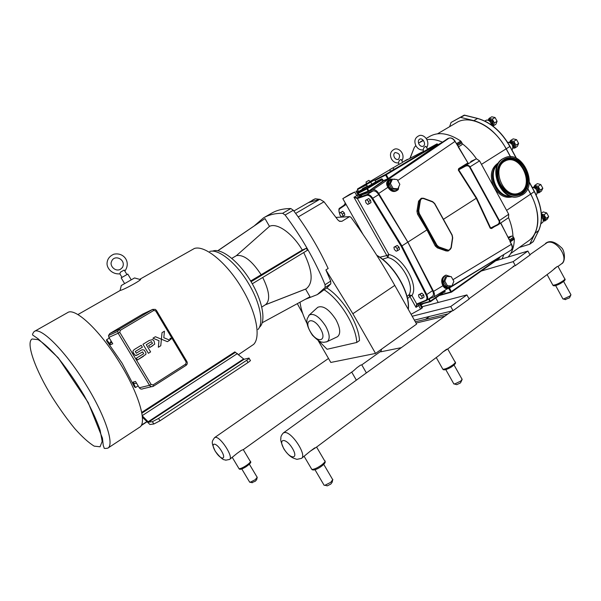 <?xml version="1.0" encoding="UTF-8"?>
<svg xmlns="http://www.w3.org/2000/svg" width="601" height="601" viewBox="0 0 601 601"><rect width="100%" height="100%" fill="white"/><g stroke="black" fill="none" stroke-linecap="round" stroke-linejoin="round"><path stroke-width="0.9" d="M519.993 196.031L518.25 196.61C501.031 202.094 486.75 167.093 502.842 158.747L504.419 157.95M510.985 196.324C497.102 198.638 486.374 172.479 497.831 164.178M521.082 192.177L518.085 193.469C503.375 198.255 491.077 168.333 504.832 161.151L506.786 160.234C521.503 154.217 534.958 184.387 521.082 192.177M522.464 194.822L518.858 196.377C501.625 201.861 487.336 166.83 503.435 158.484L505.621 157.447C522.862 150.28 538.736 185.641 522.464 194.822M505.711 160.677L506.245 160.475C520.954 154.465 534.394 184.605 520.526 192.388L519.009 193.191M511.105 196.362C497.012 199.096 485.991 172.224 497.883 164.073M170.346 339.49L171.112 339.159L171.075 338.521L171.112 339.159L170.346 339.49L169.97 338.506L171.075 338.521L170.263 338.243M171.18 338.453L169.993 339.407L171.045 338.288M170.722 338.566L171.03 339.039L170.511 339.362L170.083 338.648L170.722 338.566M170.639 339.28L170.083 338.648L170.676 338.498M171.03 339.039L170.594 338.949M160.767 345.755L158.348 347.258L158.98 340.684L152.932 338.213L155.374 336.725L152.932 338.213L158.98 340.684L158.348 347.258L160.767 345.755L161.399 339.212L155.374 336.725L160.572 338.859M169.79 340.189L167.394 341.668L161.399 339.212L162.022 332.669L164.434 331.196L163.81 337.724L169.79 340.189L167.394 341.668L161.399 339.212L162.022 332.669L164.434 331.196L163.968 336.027M150.603 351.916L148.387 353.29L142.978 344.275L148.387 353.29L150.603 351.916L146.298 344.741L151.444 341.593L152.489 343.336L148.635 345.695L149.732 347.513L154.727 344.118L154.029 340.94L152.707 339.588L149.198 340.482L142.978 344.275L149.198 340.482M152.849 345.605L149.732 347.513L148.635 345.695L152.489 343.336L151.444 341.593M136.292 353.208L141.092 350.27L136.292 353.208L135.278 351.517L142.362 347.19L141.22 345.305L135.488 348.798C133.58 349.88 132.731 350.954 132.956 352.013L134.827 355.086L136.074 355.552L142.64 351.916L143.699 353.681L136.389 358.166L137.479 359.969L145.848 354.395L145.923 352.817L144.15 350.007L142.234 349.729L141.092 350.27L142.234 349.729M138.087 354.71L135.36 355.401L133.647 353.658L132.956 352.013C132.731 350.954 133.58 349.88 135.488 348.798L141.22 345.305L142.362 347.19M143.459 356.28L137.479 359.969L136.389 358.166L143.699 353.681L142.64 351.916M449.623 126.691L451.066 122.454L460.471 117.33L473.881 120.651C486.81 124.415 497.59 133.79 506.237 148.793L510.55 156.748M527.731 188.474L530.766 194.063C538.451 209.223 539.893 222.272 535.1 233.226L529.736 244.216L519.287 247.454M437.52 133.805L456.437 122.687C469.727 113.972 494.353 126.3 506.125 148.838L510.407 156.741M527.67 188.609L530.653 194.108C540.975 212.716 539.63 233.458 528.58 240.843L510.662 253.592M533.342 241.444L529.804 244.126M460.659 117.308L464.656 115.249M541.328 213.25L543.274 211.898L546.67 212.904L548.668 216.593L547.256 219.26L544.686 221.07L546.091 218.411L544.085 214.707L541.396 214.061M543.402 220.86L544.686 221.07M541.486 215.812C543.477 217.149 544.168 218.711 543.544 220.492L543.191 221.408M541.509 216.953C543.176 218.832 543.627 220.582 542.868 222.212L540.892 223.79M534.755 185.393L537.384 183.628L540.81 184.56L542.838 188.316L541.433 191.118L538.812 192.898L540.216 190.096L538.18 186.333L534.755 185.393L533.711 187.249M537.437 192.696L538.812 192.898M533.177 187.257L534.116 187.242C536.978 187.775 538.143 189.465 537.602 192.297L537.249 193.176M532.148 187.287L532.246 187.264C536.062 187.978 537.61 190.232 536.896 194.018L536.084 194.769M510.504 140.551L513.194 138.869L516.567 139.657L518.618 143.459L517.288 146.441L514.606 148.139L515.928 145.157L513.87 141.355L510.504 140.551L509.58 142.302M513.074 147.944L514.606 148.139M509.07 142.287L509.994 142.317C512.826 142.955 513.908 144.706 513.246 147.553L512.863 148.402M507.672 142.392L508.13 142.264C511.909 143.121 513.359 145.457 512.48 149.258L511.879 149.837M489.056 118.412L491.776 116.789L495.051 117.503L497.095 121.282L495.855 124.317L493.143 125.962L494.383 122.927L492.332 119.141L489.056 118.412L488.222 120.095M492.737 125.932L493.143 125.962M487.659 120.072L488.598 120.117C491.25 120.718 492.317 122.431 491.806 125.241M484.774 121.026L486.742 120.027C489.222 120.2 490.777 121.838 491.4 124.955M548.668 216.593L546.091 218.411M546.67 212.904L544.085 214.707M542.838 188.316L540.216 190.096M540.81 184.56L538.18 186.333M518.618 143.459L515.928 145.157M516.567 139.657L513.87 141.355M497.095 121.282L494.383 122.927M495.051 117.503L492.332 119.141M470.733 161.451L476.443 158.814C472.288 152.804 467.57 147.771 462.289 143.722L461.891 144.751L458.42 146.854L461.891 144.751M507.995 237.29L511.752 236.043L512.961 236.396C512.721 230.401 511.256 224.158 508.566 217.652L498.252 224.699C499.732 223.527 500.122 222.16 499.431 220.582L470.027 166.868C468.878 165.222 467.277 164.832 465.242 165.688L459.217 168.911L468.322 163.307L467.788 163.006L468.322 163.307L467.751 163.029L458.691 168.603L459.217 168.911L458.308 170.083L476.24 198.262L490.221 228.215L490.641 228.012L476.646 198.03L443.455 219.297L446.16 224.391M462.289 143.722L460.787 141.07C448.819 133.189 438.512 131.604 429.858 136.329L426.229 138.455M447.7 138.688L442.494 142.159C436.912 139.778 431.736 138.936 426.973 139.635M423.412 140.514L418.536 143.098M415.802 145.6L414.247 147.568L410.077 158.364M497.733 224.999L498.252 224.699L497.733 224.999M508.566 217.652L508.709 214.264L479.575 160.888L476.443 158.814M448.541 250.79L446.22 250.978L437.363 247.875L435.244 245.944L426.935 229.89L417.552 214.181L416.944 211.214L418.551 201.2L421.083 198.428M448.023 138.553L449.03 138.132C451.118 137.554 453.094 138.651 454.965 141.43L456.129 143.203M367.902 191.681L369.014 191.065L367.414 188.639L382.724 179.496L381.748 178.79L382.86 181.066L367.902 191.681L359.413 194.979L372.853 189.758C374.821 189.307 376.774 190.547 378.72 193.469L407.876 242.12L433.569 291.38C434.861 294.114 434.854 296.038 433.539 297.142L428.618 299.028M395.458 179.414L394.294 179.113M389.779 179.579C386.375 181.096 385.737 183.643 387.863 187.234C391.078 191.997 394.549 192.771 398.268 189.548C394.91 192.305 391.634 191.434 388.456 186.949L378.72 193.469M398.741 186.798L398.298 189.473C394.804 191.817 391.732 190.885 389.095 186.671L388.689 185.378C388.238 181.87 389.471 179.812 392.4 179.196M442.494 142.159L437.949 144.721M437.761 144.488L388.374 178.482L388.922 178.813L438.287 144.803L437.032 143.849L427.469 149.108M423.66 151.219L402.655 162.157L407.373 159.363M508.063 257.063C512.067 252.728 514.163 246.71 514.343 239.025L512.961 236.396M502.166 258.851L503.833 254.524M343.885 205.332L345.485 203.363M344.779 203.814L345.47 203.341L344.779 203.814M360.39 195.393L372.966 190.975C374.896 190.577 376.812 191.787 378.728 194.619L407.839 242.135L432.532 290.651C433.757 293.311 433.749 295.189 432.51 296.293L426.808 300.297C428.04 299.2 428.04 297.322 426.8 294.655L401.949 245.974L372.703 198.262C370.779 195.423 368.864 194.198 366.948 194.589L357.82 197.774L353.959 197.256L357.362 198.548L366.798 195.317C368.548 194.972 370.299 196.084 372.042 198.676L401.265 246.335L407.839 242.135M394.865 179.361L390.65 179.143C388.351 180.353 387.45 182.501 387.953 185.574L388.456 186.949L389.095 186.671M388.689 185.378L387.953 185.574C386.511 183.004 386.901 181.119 389.117 179.909L390.192 179.376M440.541 214.249L443.455 219.297M497.696 225.014L491.513 228.087L490.641 228.012L497.38 224.669L497.711 225.014L491.558 228.064M476.646 198.03L458.706 169.828L465.377 166.252L465.242 165.688L476.082 158.927M491.588 228.049L491.588 228.545L494.495 226.607M357.46 189.555L357.557 188.909M437.032 143.849L385.722 174.373L385.594 175.079L386.263 174.703L385.722 174.373L374.739 180.045M451.554 292.094L499.807 257.897L499.822 257.378L450.825 291.958L451.509 292.139L449.375 287.706M450.825 286.249C448.955 287.804 446.971 287.721 444.875 285.993L444.026 285.032C441.855 280.644 442.531 277.331 446.04 275.108L445.965 275.1C442.171 276.993 441.337 280.427 443.455 285.415L442.899 285.753C444.477 288.39 446.22 289.134 448.113 287.984M448.068 287.984L446.708 288.36L444.312 286.482L448.015 287.992L451.411 286.084M444.026 285.032L443.455 285.415L444.312 286.482L444.875 285.993M437.581 144.165L386.263 174.703L388.374 178.482L387.592 179.556L388.922 178.813M369.014 191.065L383.228 181.284L382.724 179.496M369.758 185.559L357.603 192.162L362.29 189.375L362.411 188.691L362.328 189.36M444.259 290.644L445.033 292.048L445.025 290.997L444.455 291.297L429.865 301.447L430.496 301.657L429.332 298.967L430.181 298.442M428.453 299.14L429.272 298.78M447.099 288.916L449.45 287.939L498.77 257.596M440.06 294.926L450.825 291.958L448.526 288.052M461.478 141.866L457.181 144.473L456.392 143.481M513.562 237.132L509.505 240.039L508.784 239.048M500.61 223.084L509.528 240.077M407.876 242.12L426.935 229.89M457.857 145.72L467.909 162.886L458.12 146.757M456.362 143.459L457.526 145.54M447.985 138.568L449.06 138.11M446.04 275.108L450.465 276.603M510.482 242.481L511.383 244.479C512.563 247.124 512.42 249.032 510.963 250.204L510.85 250.271M510.467 242.165L510.467 242.654M358.256 193.319L367.414 188.639L366.873 188.301L357.971 192.823M359.075 194.679L367.985 191.216L366.873 188.301L381.62 179.496L381.748 178.79L375.753 181.863M392.889 167.874L394.158 169.204L390.334 171.405L394.166 169.197M366.768 183.606L370.148 181.63L366.768 183.606M397.832 188.812L396.668 189.368L391.95 189.014L389.26 184.191L391.296 179.744L392.453 179.166L390.417 183.621L393.114 188.451L397.832 188.812L399.845 184.364L397.163 179.549L392.453 179.166M393.114 188.451L391.95 189.014M390.417 183.621L389.26 184.191M451.975 285.926L446.197 286.181L443.568 281.471L445.469 276.881L446.723 276.505L444.823 281.103L447.452 285.821L451.975 285.926L453.86 281.328L451.238 276.625L446.723 276.505M443.568 281.471L444.823 281.103M446.197 286.181L447.452 285.821M374.678 179.939L366.144 184.65L374.678 179.939L375.76 181.87L371.869 184.191L367.587 186.55L366.144 184.65M373.409 183.275L373.777 183.936L370.043 186.07M370.779 182.253L371.869 184.191M366.505 184.62L367.587 186.55M423.51 303.543L421.053 304.932M420.873 304.609L422.218 303.888M422.413 304.309L422.187 303.903M425.876 146.268L424.013 147.373L425.876 146.268L427.589 149.326L423.818 151.497L422.969 149.957M424.013 147.373L423.127 149.934M398.455 162.894L399.252 160.459L401.07 159.385L402.738 162.3L399.117 164.358M399.252 160.459L401.07 159.385M382.897 180.841L387.705 178.858L385.594 175.079L375.009 180.533M418.536 294.843L421.857 293.123L423.682 294.888L424.066 297.052L422.172 298.381L421.782 296.21L419.964 294.437L418.536 294.843L418.935 297.014L420.745 298.772L422.172 298.381M393.925 247.229L397.246 245.433L399.064 247.169L399.492 249.43L397.546 250.7L397.111 248.438L395.3 246.703L393.925 247.229L394.354 249.475L396.164 251.21L397.546 250.7M365.438 200.411L368.744 198.563L370.539 200.261L371.005 202.59L369.014 203.799L368.541 201.47L366.753 199.772L365.438 200.411L365.919 202.74L367.699 204.43L369.014 203.799M354.725 192.012L350.045 194.176L342.81 198.63L354.725 192.012L356.784 195.663L353.959 197.256L386.811 255.56L379.802 257.213M420.625 304.174L422.495 307.494L421.849 308.313L411.092 314.3M407.538 298.659L409.859 296.458L416.005 307.374L417.455 304.211L416.763 304.038L416.005 307.374L418.672 305.586L420.67 309.139M339.542 213.039L342.66 211.297L344.343 212.919L344.831 215.12L342.901 216.292L342.412 214.084L340.729 212.461L339.542 213.039L340.031 215.233L341.391 216.555M356.806 190.75L358.737 194.183L356.784 195.663L358.917 197.128L360.164 196.377C362.005 195.242 362.313 194.859 361.073 195.25L360.547 195.438M418.311 303.821L418.672 305.586L420.602 304.129L420.332 302.994M382.544 259.226L387.825 257.521L388.877 254.516L386.811 255.56L387.825 257.521C400.867 260.195 415.329 285.978 408.89 294.911L409.859 296.458L411.94 295.467L408.89 294.911L407.035 296.496M426.274 300.568L416.763 304.038L411.94 295.467C419.062 285.693 403.196 257.386 388.877 254.516L357.362 198.548L357.557 197.819M358.917 197.128L357.67 198.495M370.539 200.261L368.541 201.47M368.744 198.563L366.753 199.772M342.517 216.473L342.901 216.292M344.343 212.919L342.412 214.084M342.66 211.297L340.729 212.461M399.064 247.169L397.111 248.438M397.246 245.433L395.3 246.703M423.682 294.888L421.782 296.21M421.857 293.123L419.964 294.437M414.382 320.138L453.056 310.672L469.178 299.013L466.894 294.911L422.067 306.735M453.056 310.672L450.735 306.525L466.894 294.911M412.188 316.246L450.735 306.525M435.778 297.938L438.204 302.476M513.277 266.716L513.149 266.258L515.342 265.627L513.156 261.645L481.288 271.028M513.367 266.641L514.388 265.897M495.682 260.819L527.881 251.053L530.037 254.997L515.342 265.627M527.881 251.053L513.156 261.645M318.019 340.301L330.813 362.448L375.55 353.433L416.621 324.104L394.774 285.4C381.44 261.811 366.798 239.063 350.841 217.149L349.512 216.683L341.886 221.318L339.137 221.108M375.55 353.433L352.862 313.737L325.885 269.932L330.715 281.088L330.805 283.83L326.861 287.939C342.638 297.728 358.865 323.939 359.496 340.557L356.761 342.465C356.092 325.84 339.828 299.583 324.067 289.75L326.861 287.939M341.886 221.318L339.573 221.333L337.852 219.936L324.007 201.771L319.852 199.262L308.553 202.605L315.247 198.781L319.529 199.314M325.885 269.932L328.154 268.489C318.71 247.965 307.096 228.553 293.303 210.26L290.824 208.539C283.349 208.547 276.903 210.125 271.494 213.272L263.621 217.81M290.824 208.539L282.635 213.295C275.213 213.242 268.835 214.775 263.501 217.885L254.659 225.525M282.635 213.295L285.114 215.03L293.303 210.26M305.233 299.351L317.29 294.603L325.156 287.481L330.805 283.83M319.95 292.882L324.067 289.75M330.715 281.088L325.051 284.731C314.954 260.316 301.634 237.079 285.114 215.03M325.051 284.731L325.156 287.481M259.399 327.312C266.438 321.7 262.652 300.44 250.354 280.539C238.131 260.594 220.695 247.447 212.438 251.173M250.647 281.028L302.288 250.061L306.322 248.251L307.472 250.264L252.277 283.8M217.787 250.722L264.988 218.584L269.473 226.367C277.053 222.438 292.604 233.383 302.288 250.061M269.473 226.367L236.418 255.643L231.843 258.34M261.089 274.642C251.849 260.646 243.623 254.313 236.418 255.643M264.988 218.584L217.923 250.745M261.803 307.036L265.634 304.609C270.458 300.245 269.481 291.2 262.705 277.467M265.274 304.842L305.593 289.104L309.996 296.759L262.239 322.729M303.708 252.555C312.73 271.059 313.519 283.161 306.074 288.878L305.593 289.104M251.075 281.734L306.322 248.251M297.322 303.648L302.739 313.609M318.44 340.557L327.079 349.271L356.761 342.465M300.034 302.183C300.793 308.749 303.114 315.833 306.991 323.428M317.283 307.735L317.756 307.299C323.045 305.18 329.1 309.29 335.921 319.627C340.369 328.154 340.887 333.855 337.477 336.733L336.868 337.026M209.764 251.451C218.749 248.536 237.23 263.711 249.182 284.604C260.368 303.558 263.944 323.346 257.964 329.513M121.289 285.52L134.556 277.94L139.65 279.367L194.363 248.483C204.994 244.78 227.711 263.523 242.571 289.449C256.469 312.956 260.924 337.191 253.66 344.381L238.597 354.567M34.227 331.504L67.582 312.633C75.11 306.916 101.133 331.542 120.869 364.664C139.297 394.872 147.2 423.262 139.597 427.243L107.804 448.166C114.588 444.748 105.528 416.448 86.612 385.692C66.305 352.006 40.748 326.32 34.197 331.519L34.069 331.602M141.716 412.414L234.848 351.885L244.059 359.285L248.927 358.076C249.618 358.068 248.874 358.812 246.695 360.284L248.01 362.523L159.994 420.798L158.581 418.454L152.429 421.669L148.53 422.18L142.249 415.817M246.695 360.284L158.581 418.454M235.194 352.479L141.859 413.188M146.689 421.729L141.37 425.17M142.384 417.222L149.927 424.494L153.841 424.005L159.994 420.798M138.155 385.857L135.503 387.532L134.451 386.879L122.183 363.327L106.587 340.737L106.617 339.7L109.337 338.093M139.65 279.367C145.487 277.88 124.505 289.637 120.185 290.463L77.89 314.578M111.936 342.405L109.923 343.254L110.471 344.726L106.617 339.7M109.923 343.254L111.117 341.037M142.948 313.977L109.818 333.532L108.511 335.531L108.894 337.364L112.763 343.772L110.471 344.726M136.487 383.092L136.487 383.092C134.985 383.821 133.835 383.491 133.039 382.108L135.503 387.532M131.206 279.781L127.81 274.079L121.177 277.857M126.954 274.507L124.182 270.067L120.448 272.155L119.832 273.861M133.039 382.108L135.495 381.455L139.319 387.788C140.334 389.147 141.588 389.448 143.083 388.697L151.617 386.668M248.01 362.523C250.189 361.043 250.925 360.3 250.234 360.292L249.115 358.384M366.257 181.9L368.909 180.353L366.257 181.9M462.192 379.163L460.704 381.109L454.581 384.047L453.605 383.483M461.974 379.87L460.516 382.882L456.79 384.663L456.174 384.49M301.499 458.368C307.224 455.182 291.538 431.255 284.566 432.532L283.326 432.96C281.381 435.101 280.577 436.972 280.915 438.587C280.216 439.331 281.185 442.757 283.83 448.857C287.113 453.8 290.426 456.94 293.784 458.27L296.909 459.359L301.499 458.368L310.206 451.246L316.84 446.889L439.151 355.371L442.862 352.043L447.91 348.813L550.606 271.975L557.33 266.438L558.021 266.423L564.564 278.496C565.248 278.751 564.805 279.488 563.235 280.72C558.953 283.604 555.512 285.099 552.897 285.205L552.604 284.671M442.862 352.043L446.618 349.234M332.879 479.478L330.745 482.34L324.968 485.27L324.142 485.308L323.706 484.556M332.601 480.507L332.12 482.31L330.82 484.06L327.297 485.848L326.508 485.653M310.206 451.246L314.729 447.873M563.618 281.463L570.942 294.73L569.868 296.075L563.468 299.028L562.746 298.614M570.785 295.196L569.508 297.856L565.158 299.523M554.152 268.812L557.33 266.438M390.117 169.467L392.874 167.859L390.117 169.467M229.559 459.449C233.894 457.256 220.432 436.356 215.331 437.37L214.587 437.618C211.89 441.69 210.913 441.652 215.218 451.231C223.903 462.402 224.616 459.021 225.623 460.208L229.559 459.449L237.215 453.274L241.241 450.397L243.45 449.518L353.501 370.809L356.986 367.669L360.435 365.205L361.9 364.799L380.591 351.435M356.986 367.669L360.435 365.205M257.288 477.224L255.162 479.726L250.219 482.242L249.46 481.807M257.115 477.885L256.657 479.666L255.357 481.198L251.879 482.626M237.215 453.274L241.241 450.397M381.695 349.046L380.741 351.818L401.325 347.648M415.306 321.768L448.076 313.85M444.853 316.179L416.042 323.068M510.422 196.144C497.177 197.496 487.231 173.238 497.56 164.712M521.578 193.372L526.792 186.626C529.406 176.446 526.506 167.919 518.1 161.06C513.179 157.95 508.521 157.605 504.119 160.031C497.035 165.636 495.772 173.787 500.355 184.484C506.493 194.183 513.57 197.143 521.578 193.372M500.625 184.334C492.94 170.256 503.082 153.954 515.515 159.783C528.001 164.899 532.028 186.821 521.57 193.109C513.667 196.835 506.681 193.905 500.625 184.334M525.214 189.758L521.555 193.402C513.539 197.181 506.455 194.213 500.302 184.507C495.72 173.794 496.982 165.636 504.074 160.024C506.628 158.521 509.445 158.071 512.51 158.672M521.999 193.928C532.967 187.317 528.737 164.321 515.643 158.949C502.594 152.819 491.934 169.933 500.002 184.717C506.373 194.769 513.705 197.842 521.999 193.928M505.539 191.554L500.077 184.657C497.373 179.308 496.606 173.982 497.763 168.678C498.8 164.576 500.851 161.564 503.923 159.656C519.842 149.108 538.195 184.357 521.773 193.747C516.605 196.692 511.196 195.964 505.539 191.554L500.07 184.657C497.38 179.308 496.614 173.982 497.763 168.678M499.521 164.216L503.901 159.686C519.797 149.153 538.135 184.357 521.736 193.74C518.873 195.513 515.681 195.964 512.157 195.1M153.811 310.424L155.712 310.957L186.19 362.118L185.762 364.056L153.067 384.918L151.129 384.445L119.772 332.323L120.245 330.355L153.811 310.424L152.654 309.402L119.103 329.28L109.818 333.532M473.881 120.651L477.555 118.472C490.491 122.191 501.272 131.536 509.881 146.494L516.236 158.236M451.073 122.454L464.137 115.182L477.893 118.555M506.237 148.793L509.896 146.434M529.256 182.298L534.319 191.659C541.982 206.774 543.394 219.816 538.564 230.769L533.23 241.677L529.782 244.164M530.766 194.063L534.319 191.561M535.1 233.226L538.684 230.529M464.355 115.144L460.471 117.33M451.066 122.454L464.137 115.182M456.97 143.842L456.79 144.263M541.433 214.64C544.889 216.217 545.716 218.171 543.913 220.507L543.635 220.575M541.448 214.933C544.371 216.24 545.227 218.028 544.025 220.297L543.469 220.687M541.276 221.296L540.93 223.625M534.041 187.151L534.852 186.445C538.706 187.324 539.766 189.277 538.023 192.312L537.655 192.41M533.898 187.242L534.74 186.723C538.15 187.317 539.262 189.12 538.068 192.132L537.519 192.508M533.455 189.706L535.363 193.297M509.903 142.227L510.595 141.603C514.381 142.317 515.455 144.293 513.802 147.53L513.284 147.673M509.768 142.309L510.489 141.874C513.938 142.414 515.012 144.255 513.712 147.41L513.532 147.508M508.957 144.51L510.955 148.124M488.538 120.012L489.146 119.449C492.828 120.08 493.894 122.048 492.347 125.354L492.091 125.451M488.38 120.102L489.034 119.719C492.444 120.238 493.489 122.086 492.166 125.263L492.069 125.324M485.142 121.207L487.877 122.679M506.125 148.838L481.476 164.366M530.653 194.108L506.59 210.388M498.74 162.668C490.799 167.882 489.259 176.131 494.105 187.414C499.251 195.618 505.441 198.728 512.691 196.745M510.392 196.429C504.224 196.767 499.13 193.582 495.104 186.873C490.769 177.272 491.678 169.7 497.846 164.148M511.752 236.043L508.506 238.312M462.004 142.828L457.872 145.329L456.362 143.369M460.787 141.07L456.55 143.609M508.709 214.264L499.01 220.83C499.619 222.362 499.078 223.64 497.38 224.669M423.743 198.646L421.586 198.202L419.603 200.734L418.003 210.763L418.566 213.753L436.281 245.576L438.445 247.492L447.317 250.602L448.692 250.745L450.998 247.755C450.54 249.648 449.443 250.392 447.7 249.986L438.828 246.876L436.957 245.216L419.243 213.393L418.754 210.801L420.354 200.772C420.843 198.893 421.97 198.187 423.743 198.646L432.667 201.974L434.538 203.649L451.997 235.171L452.485 237.726L450.998 247.755M418.551 201.2L420.354 200.772M432.667 201.974L423.72 198.345M449.172 138.072L372.853 189.758M397.704 180.518L455.145 141.325C453.485 138.643 451.471 137.561 449.112 138.087M392.626 179.181L393.595 179.256M430.586 301.589L444.462 291.816L444.455 291.297M444.485 291.801L430.549 301.627L420.692 304.301L430.248 301.717M447.317 138.748L447.895 138.606M382.86 181.066L387.592 179.556M514.08 238.071L510.151 240.828L508.867 239.025M514.343 239.025L510.414 241.782L510.151 240.828L509.873 241.166M458.165 146.404L457.707 145.442M468.352 163.284L467.916 162.901M465.377 166.252C467.217 165.455 468.622 165.741 469.606 167.116L479.575 160.888M416.944 211.214L418.754 210.801M417.552 214.181L419.243 213.393M435.244 245.944L436.957 245.216M437.363 247.875L438.828 246.876M446.22 250.978L447.7 249.986M469.606 167.116L499.01 220.83M458.691 168.603L458.308 170.083M490.221 228.215L491.588 228.545M368.39 183.32L357.587 188.894L366.46 183.628L357.58 188.902L357.4 189.6L358.534 191.614M370.036 181.51L389.899 169.722L370.028 181.51M392.934 167.927L399.079 164.283L392.934 167.927M358.594 191.576L357.467 189.57L366.34 185.003M444.462 291.816L445.033 292.048L443.561 292.454M499.807 257.897L451.509 292.139L439.173 295.549L451.216 292.229M445.965 275.1C441.615 277.091 440.593 280.644 442.899 285.753L433.569 291.38M367.068 186.31L362.411 188.691L362.29 189.375M373.589 183.598L381.62 179.496L382.161 179.834M427.717 299.659L428.663 299.306L429.865 301.447L420.52 303.963M455.055 141.385L456.414 143.429M510.024 241.497L510.302 242.286M511.406 244.306L452.951 279.698M445.025 290.997L444.68 290.381M401.265 246.335L426.101 294.971C427.326 297.683 427.221 299.456 425.771 300.305L417.011 303.881M339.73 213.881C338.679 211.402 338.694 209.681 339.79 208.712L346.101 204.453M341.12 216.578L340.82 215.999M355.972 191.268L358.031 194.919L360.164 196.377M419.43 303.362L421.849 308.313M376.962 255.605C393.94 265.146 410.07 292.912 408.237 309.26M408.304 306.119C408.552 289.577 392.821 264.192 376.887 255.493M339.79 214.151C338.596 210.342 338.618 208.307 339.865 208.051L345.845 204.002L339.865 208.051L339.79 208.712M417.59 304.114L426.44 300.5L425.771 300.305M432.532 290.651L426.101 294.971M378.728 194.619L372.042 198.676M372.966 190.975L366.948 194.589L366.798 195.317M394.774 285.4L352.862 313.737M319.852 199.262L295.669 213.415M298.224 216.946L324.007 201.771M293.866 211.004L314.563 199.104M320.513 328.815C327.77 341.413 317.305 343.907 310.319 331.602C303.092 319.326 313.226 316.186 320.513 328.815M326.358 341.954L327.245 341.593C330.25 339.024 329.731 333.886 325.689 326.185C319.522 316.825 314.083 313.068 309.38 314.909L308.741 315.555M335.967 217.397L349.512 216.683M244.059 359.285L148.53 422.18M243.503 359.03L148.019 421.849M237.463 353.538L142.227 415.637M142.512 314.188L152.654 309.402L155.321 309.372L156.463 310.454L155.712 310.957M108.894 337.364L118.157 333.232L149.506 385.309L139.319 387.788M153.443 386.203L186.062 365.37L185.762 364.056M151.129 384.445L149.506 385.309C150.55 386.706 151.843 387.021 153.375 386.248L153.067 384.918M119.772 332.323L118.157 333.232L117.758 331.339L118.157 333.232L149.521 385.301C150.588 386.691 151.888 386.999 153.413 386.233L186.062 365.37C187.339 364.371 187.625 363.109 186.919 361.584M120.245 330.355L119.103 329.28L117.758 331.339L108.511 335.531M186.19 362.118L186.873 361.517L156.478 310.477M52.332 397.359C35.564 370.366 25.452 342.593 32.123 338.979L38.126 339.655C43.956 343.254 51.04 349.842 59.371 359.413C68.018 370.374 76.282 382.424 84.163 395.571C91.307 408.575 96.618 420.107 100.104 430.166L102.178 441.374L100.059 446.791L94.214 446.145C88.745 442.817 82.284 437.002 74.847 428.701C67.177 419.333 59.672 408.883 52.332 397.359M152.376 421.677L153.788 424.013M529.879 254.711L547.241 242.549C556.534 238.958 569.568 258.678 561.364 263.922L558.021 266.423M447.692 348.903L454.852 361.637C455.851 361.975 455.242 363.019 453.034 364.769C448.804 367.699 445.424 369.194 442.869 369.254L442.434 368.488M316.562 447.024L324.397 460.404C325.795 460.854 324.908 462.357 321.738 464.904C317.583 467.863 314.285 469.381 311.844 469.441L311.228 468.404M283.98 448.857C277.527 438.069 286.046 437.52 292.544 448.564C299.035 459.585 290.253 459.63 283.98 448.857M243.27 449.593L250.091 461.05C251.06 461.403 250.099 462.687 247.199 464.889C243.585 467.375 240.873 468.667 239.063 468.75L238.687 468.126M215.308 451.231C209.757 442.051 215.902 441.652 221.499 451.02C227.088 460.366 220.74 460.404 215.308 451.231M526.792 186.626L527.625 176.581C526.378 169.91 523.201 164.734 518.1 161.06M506.786 160.234L506.245 160.475M518.858 196.377L518.25 196.61M538.624 230.716L533.342 241.519M538.676 230.611C543.484 219.59 542.072 206.571 534.454 191.546L529.286 181.998M477.803 118.465C490.724 122.206 501.459 131.514 510.009 146.389L516.492 158.364M464.573 115.159L477.675 118.427M529.736 244.216L533.297 241.61M513.156 147.756L513.712 147.41M423.187 140.243L420.167 142.016M409.912 158.424L414.247 147.568M447.602 251.113L448.692 250.745L451.216 247.965M423.592 198.255L421.586 198.202M432.517 201.583L423.682 198.292M432.607 201.62L434.696 203.514L442.629 217.832M452.147 235.014L444.252 220.755M452.162 235.036L452.711 237.883M451.231 247.905L452.703 237.943M394.789 179.331L390.65 179.143M448.061 287.984L446.723 288.36M446.708 288.36L451.464 286.068M456.783 143.902L456.422 143.444M433.539 297.142L448.812 287.879M451.148 286.467L510.963 250.204M509.31 239.724L508.844 238.98M511.023 250.166C512.623 248.221 512.796 246.282 511.541 244.337M511.519 244.299L510.617 242.511M508.822 238.943L500.776 222.971M370.058 186.092L369.668 185.401M418.972 144.15C417.965 141.791 418.183 140.116 419.626 139.139C422.954 137.449 426.552 144.698 423.187 146.261C421.511 146.719 420.107 146.02 418.972 144.15M423.284 149.912C420.234 150.227 417.793 148.89 415.952 145.885C413.758 140.859 414.975 137.381 419.588 135.458C424.193 134.293 430.406 141.047 426.725 147.763M398.591 162.871C395.638 163.194 393.272 161.917 391.499 159.047C389.433 154.457 390.492 151.144 394.669 149.093C399.319 147.553 405.63 154.382 401.904 160.813M394.391 157.379C393.4 155.238 393.632 153.623 395.075 152.541C399.515 153.135 400.657 155.404 398.501 159.363C396.75 159.776 395.375 159.115 394.391 157.379M399.132 164.374L398.313 162.909M342.81 198.63L362.996 234.36M360.54 195.445L358.812 194.326M408.334 309.425C410.491 292.988 394.001 264.628 376.759 255.29M340.677 215.864L341.052 216.578M312.332 200.253L314.608 199.074M320.07 292.8L317.29 294.603M265.387 304.767L306.074 288.878M317.756 307.299L309.38 314.909L307.171 318.793C307.216 319.522 304.932 323.736 312.385 335.185C317.381 340.189 320.761 342.495 322.534 342.104C323.03 342.48 324.6 342.315 327.245 341.593L337.477 336.733M349.662 216.615L335.967 217.389M121.162 277.827L124.587 283.559M119.899 273.853L121.98 277.339M121.304 285.475L120.05 290.538M120.508 269.256L122.439 267.46C126.623 259.602 114.085 253.622 111.486 261.69C109.442 265.627 115.249 272.245 120.508 269.256M124.918 271.006C131.138 262.306 124.001 251.984 113.814 254.215C109.675 256.079 107.429 258.971 107.076 262.9C106.46 267.633 111.598 274.589 119.915 273.846M107.804 448.166C105.077 448.609 103.86 448.526 104.138 447.933L103.244 445.379L102.448 438.152L88.182 402.542L58.147 357.693L38.156 338.821L32.95 335.23C32.123 334.87 32.544 333.63 34.197 331.519M153.841 424.005L152.429 421.669M146.832 421.872L141.265 425.538M366.032 182.005L366.49 183.748M368.924 180.36L370.148 181.63M514.418 265.89L469.013 298.72M452.177 310.89L283.326 432.96M445.777 369.607L453.913 384.031M454.063 365.055L461.876 378.938M456.79 384.663L454.581 384.047M455.303 362.335C456.219 363.079 454.739 364.747 450.855 367.354C446.28 369.825 443.613 370.456 442.869 369.254L436.258 357.535M314.984 469.719L324.142 485.308M323.766 464.4L332.451 479.222M327.297 485.848L324.968 485.27M325.036 461.335C325.622 461.936 325.224 464.07 318.868 468.014C315.3 469.99 312.956 470.47 311.844 469.441L304.159 456.377M555.64 285.565L562.957 298.998M565.601 299.651L563.468 299.028M564.865 278.992C565.864 279.645 564.301 281.215 560.155 283.702C555.887 285.858 553.461 286.361 552.897 285.205L547.113 274.589M545.528 243.397C549.675 240.092 554.948 241.497 561.349 247.612C564.812 249.956 566.029 262.179 561.364 263.922M389.869 169.595L390.334 171.405M328.499 358.451L214.587 437.618M366.385 372.913L361.764 364.86M356.355 380.163L351.705 372.094M241.775 468.923L249.731 482.257M249.37 464.205L257.033 477.074M252.345 482.731L250.219 482.242M250.467 461.636C251.549 462.109 250.076 463.822 246.049 466.759C242.045 469.208 239.716 469.877 239.063 468.75L232.332 457.474M429.535 316.426L425.516 319.304"/></g></svg>
